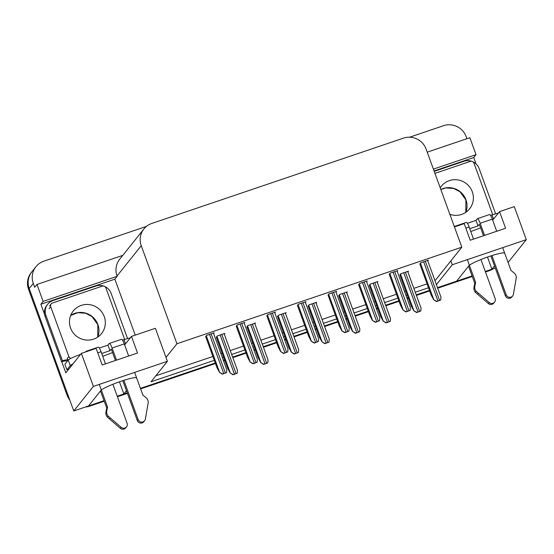 <?xml version="1.0" encoding="UTF-8"?>
<svg xmlns="http://www.w3.org/2000/svg" width="554" height="554" viewBox="0 0 554 554"><rect width="100%" height="100%" fill="white"/><g stroke="black" fill="none" stroke-linecap="round" stroke-linejoin="round"><path stroke-width="0.83" d="M112.566 352.545A18.995 2.216 -20 0 1 102.725 356.243A18.995 2.216 -20 0 1 102.691 356.257M480.616 227.784A18.995 2.216 -20 0 1 470.782 231.489A18.995 2.216 -20 0 1 470.748 231.503M136.423 377.973A18.995 2.216 160 0 0 121.181 381.207A18.995 2.216 160 0 0 101.334 390.03M504.479 253.22A18.995 2.216 160 0 0 489.237 256.454A18.995 2.216 160 0 0 469.39 265.276M44.583 314.478L40.864 304.257L114.872 279.174L135.231 335.122M100.897 390.459L88.515 405.957L73.765 410.957L93.404 386.387L81.383 353.369L65.822 372.842L61.806 361.804M434.073 170.971L473.76 157.523L476.094 163.929M122.801 255.359L36.973 284.451L43.143 301.404L117.15 276.314L114.872 279.174M43.143 301.404L40.864 304.257M433.401 169.122L476.038 154.67L473.76 157.523M436.407 284.611L452.293 264.743L450.88 260.865L461.814 247.181L426.123 149.13A17.804 17.375 38.6 0 0 403.506 138.126L151.768 223.456A17.804 17.375 38.6 0 0 143.901 228.954L119.692 259.251A17.804 17.375 38.6 0 0 117.032 275.982L117.15 276.314M476.038 154.67L469.868 137.717L427.231 152.17M409.586 137.205L443.56 125.689A17.804 17.375 -141.4 0 1 466.177 136.693L466.911 138.722M36.973 284.451L34.694 287.304L33.282 283.426A17.804 17.375 -141.4 0 1 35.941 266.696A17.804 17.375 -141.4 0 1 43.801 261.19L146.429 226.406M452.293 264.743L526.3 239.653L514.285 206.635L499.535 211.635L492.693 220.201M526.3 239.653L508.073 262.457M69.818 400.106A17.804 17.375 -141.4 0 1 67.069 395.147L67.72 394.337L29.21 288.523A17.804 17.375 -141.4 0 1 31.869 271.792A17.804 17.375 -141.4 0 0 29.21 288.523L73.765 410.957M93.404 386.387L167.412 361.305L151.034 381.789L214.294 360.349M117.24 396.221L127.226 392.834L123.861 393.977L126.457 390.722M468.954 265.705L456.572 281.203L437.515 287.658L472.084 275.94M429.44 290.393L416.22 294.873L429.44 290.393M408.146 297.616L406.92 298.031L408.146 297.616M398.845 300.767L385.626 305.247L398.845 300.767M377.551 307.982L376.325 308.405L377.551 307.982M368.251 311.14L355.031 315.621L368.251 311.14M346.956 318.356L345.724 318.772L346.956 318.356M337.649 321.507L324.429 325.987L337.649 321.507M316.355 328.73L315.129 329.145L316.355 328.73M307.054 331.881L293.835 336.361L307.054 331.881M285.76 339.096L284.527 339.519L285.76 339.096M276.453 342.254L263.233 346.735L276.453 342.254M255.159 349.47L253.933 349.886L255.159 349.47M245.858 352.621L232.638 357.101L245.858 352.621M224.564 359.844L223.331 360.259L224.564 359.844M215.257 362.995L140.432 388.361L215.257 362.995M495.283 268.081L491.917 269.216L494.514 265.968M222.369 357.614L223.601 357.198M231.676 354.456L244.896 349.976M252.97 347.24L254.196 346.825M262.271 344.089L275.49 339.609M283.565 336.867L284.798 336.451M292.872 333.716L306.092 329.235M314.166 326.5L315.392 326.084M323.467 323.342L336.687 318.862M344.761 316.126L345.987 315.711M354.061 312.975L367.281 308.495M375.356 305.753L376.588 305.337M384.663 302.602L397.883 298.121M405.957 295.386L407.183 294.97M415.258 292.228L428.477 287.748M119.435 381.81L123.861 393.977M487.492 257.056L491.917 269.216M143.901 228.954A17.804 17.375 38.6 0 0 141.242 245.692L176.934 343.743L165.999 357.427L155.397 328.287L131.478 336.389L124.636 344.955M131.478 336.389L137.53 353.009L102.178 364.989L96.133 348.369L81.383 353.369M499.535 211.635L505.587 228.255L470.235 240.235L464.19 223.615L454.439 226.918M461.814 247.181L176.934 343.743M434.994 280.733L450.88 260.865M155.812 375.813L212.881 356.471M220.956 353.736L222.189 353.32M230.263 350.578L243.483 346.098M251.558 343.362L252.783 342.947M260.858 340.211L274.078 335.731M282.152 332.989L283.385 332.573M291.459 329.838L304.679 325.357M312.754 322.622L313.979 322.206M322.054 319.464L335.274 314.984M343.348 312.248L344.581 311.833M352.656 309.097L365.875 304.617M373.95 301.875L375.176 301.459M383.25 298.724L396.47 294.243M404.545 291.508L405.777 291.092M413.845 288.35L427.072 283.87M167.412 361.305L165.999 357.427M427.806 260.969L428.422 260.186L420.694 262.811L419.884 264.126M397.204 271.342L397.827 270.56L390.092 273.177L389.282 274.493M336.008 292.083L336.631 291.3L328.903 293.925L328.086 295.24M305.413 302.456L306.037 301.674L298.301 304.291L297.491 305.607M274.812 312.823L275.435 312.047L267.707 314.665L266.889 315.981M244.217 323.197L244.84 322.414L237.105 325.039L236.295 326.354M366.609 281.709L367.233 280.933L359.498 283.551L358.687 284.867M213.615 333.57L214.239 332.788L206.51 335.405L205.7 336.721M407.876 271.945L408.499 271.162L400.764 273.787L399.953 275.103M377.281 282.311L377.904 281.536L370.169 284.154L369.359 285.469M316.085 303.059L316.708 302.276L308.973 304.901L308.163 306.217M285.483 313.425L286.106 312.65L278.378 315.268L277.561 316.583M254.888 323.799L255.512 323.024L247.776 325.641L246.966 326.957M346.679 292.685L347.303 291.91L339.574 294.527L338.757 295.843M224.287 334.173L224.91 333.39L217.182 336.015L216.372 337.331M104.034 400.694L90.337 405.341A17.804 17.375 -141.4 0 1 88.619 405.826M491.883 269.119A17.804 17.375 -141.4 0 1 490.096 269.84L485.29 271.467M67.069 395.147L28.552 289.34A17.804 17.375 -141.4 0 1 31.211 272.603L35.941 266.696M493.399 268.718A17.804 17.375 -141.4 0 1 489.445 270.65L485.484 271.993M472.278 276.474L437.708 288.191M429.634 290.926L416.414 295.407M408.34 298.142L407.114 298.558M399.039 301.293L385.819 305.78M377.745 308.516L376.512 308.931M368.438 311.667L355.218 316.147M347.143 318.882L345.918 319.305M337.843 322.04L324.623 326.521M316.549 329.256L315.316 329.672M307.241 332.407L294.022 336.894M285.947 339.63L284.721 340.045M276.647 342.781L263.427 347.261M255.352 349.996L254.127 350.419M246.052 353.154L232.832 357.635M224.758 360.37L223.525 360.786M215.451 363.521L140.626 388.887M127.42 393.361L117.427 396.747M104.221 401.228L89.686 406.151A17.804 17.375 -141.4 0 1 85.344 407.031M237.195 373.237L233.04 374.795L230.152 372.925L233.206 374.587L237.195 373.237L237.472 370.397L224.107 333.667M216.295 337.123L227.569 368.098L230.152 372.925M226.531 372.634L222.369 374.192L219.481 372.316L222.535 373.985L226.531 372.634L226.801 369.788L213.435 333.065M205.624 336.52L216.898 367.496L219.481 372.316M267.797 362.863L263.642 364.421L260.754 362.551L263.808 364.22L267.797 362.863L268.074 360.024L254.702 323.294M246.89 326.749L258.164 357.725L260.754 362.551M298.391 352.496L294.236 354.054L291.349 352.178L294.403 353.847L298.391 352.496L298.668 349.65L285.303 312.92M277.492 316.382L288.766 347.351L291.349 352.178M328.993 342.123L324.838 343.681L321.95 341.811L324.997 343.473L328.993 342.123L329.27 339.283L315.898 302.553M308.086 306.009L319.36 336.984L321.95 341.811M257.125 362.261L252.97 363.819L250.083 361.949L253.136 363.611L257.125 362.261L257.402 359.421L244.03 322.691M236.219 326.147L247.493 357.122L250.083 361.949M287.72 351.887L283.565 353.452L280.677 351.575L283.731 353.244L287.72 351.887L287.997 349.048L274.632 312.317M266.82 315.773L278.094 346.749L280.677 351.575M318.321 341.52L314.166 343.078L311.279 341.202L314.326 342.871L318.321 341.52L318.598 338.674L305.226 301.951M297.415 305.406L308.689 336.382L311.279 341.202M348.916 331.147L344.761 332.705L341.873 330.835L344.927 332.497L348.916 331.147L349.193 328.307L335.828 291.577M328.016 295.033L339.29 326.008L341.873 330.835M483.51 235.734L479.342 224.28L478.04 225.914L476.024 220.374L477.326 218.74A5.935 1.108 71.3 0 1 477.437 218.664A5.935 1.108 71.3 0 1 480.159 223.262L484.57 235.381M491.917 255.574L506.19 294.79L505.38 295.808L490.858 255.913M478.04 225.914L469.737 228.726M476.024 220.374L467.389 223.304M498.365 213.103A11.869 1.385 160 0 0 492.042 214.945L490.588 215.437M434.218 171.366L464.079 161.242A11.869 11.579 -141.4 0 1 471.876 161.339M472.659 161.65A11.869 11.579 -141.4 0 1 479.155 168.582L495.622 213.816M467.341 259.639L475.602 282.346L474.792 283.364L468.546 266.218M473.525 239.12L469.113 227.008A5.935 1.108 -108.7 0 0 466.392 222.403L454.287 226.51A5.935 1.108 71.3 0 1 454.779 226.808M480.948 259.521L495.144 298.537A3.788 3.698 -141.4 0 1 494.584 302.096L493.766 303.114A3.788 3.698 38.6 0 1 488.393 303.557L475.401 292.353A5.935 5.789 -141.4 0 1 474.009 287.277L474.792 283.364M475.602 282.346L474.826 286.259L474.009 287.277M475.401 292.353L476.218 291.328L489.21 302.532A3.788 3.698 -141.4 0 0 494.584 302.096M476.218 291.328A5.935 5.789 -141.4 0 1 474.826 286.259M477.534 294.25L478.344 293.232M496.716 231.26L492.312 219.149A5.935 1.108 -108.7 0 0 489.591 214.543L477.437 218.664M505.38 295.808A3.788 3.698 38.6 0 0 511.861 296.979L512.679 295.961A3.788 3.698 -141.4 0 0 513.419 294.326L516.293 277.748A5.935 5.789 -141.4 0 0 514.098 272.949L510.947 270.366L502.686 247.659M512.679 295.961A3.788 3.698 -141.4 0 1 506.19 294.79M115.454 360.495L111.285 349.041L109.983 350.668L107.968 345.128L109.27 343.501A5.935 1.108 71.3 0 1 109.38 343.418A5.935 1.108 71.3 0 1 112.102 348.023L116.513 360.135M123.861 380.328L138.133 419.544L137.323 420.569L122.801 380.667M109.983 350.668L101.68 353.487M107.968 345.128L99.332 348.057M130.308 337.857A11.869 1.385 160 0 0 123.985 339.699L122.531 340.191M47.699 304.271L46.882 305.289A11.869 11.579 38.6 0 0 45.109 316.445L45.927 315.427A11.869 11.579 -141.4 0 1 52.942 300.6L96.022 286.002A11.869 11.579 -141.4 0 1 103.82 286.093M104.602 286.411A11.869 11.579 -141.4 0 1 111.098 293.336L127.565 338.57M45.109 316.445L61.646 361.873A11.869 11.579 -141.4 0 1 67.519 360.973M61.646 361.873L62.464 360.855A11.869 11.579 -141.4 0 1 68.184 359.941M45.927 315.427L62.464 360.855M80.545 354.428A11.869 1.385 160 0 0 68.232 360.086L64.887 364.262L66.902 369.802A11.869 1.385 -20 0 1 68.731 369.206M72.99 363.874A11.869 1.385 160 0 0 70.247 365.626L66.902 369.802M86.722 351.561A5.935 1.108 71.3 0 0 86.189 351.278A5.935 1.108 71.3 0 0 86.078 351.361L85.614 351.935M99.284 384.393L107.545 407.1L106.735 408.118L100.489 390.972M112.891 384.275L127.088 423.291A3.788 3.698 -141.4 0 1 126.527 426.85L125.71 427.875A3.788 3.698 38.6 0 1 120.336 428.311L107.351 417.107A5.935 5.789 -141.4 0 1 105.953 412.031L106.735 408.118M107.545 407.1L106.77 411.013L105.953 412.031M107.351 417.107L108.162 416.089L121.153 427.293A3.788 3.698 -141.4 0 0 126.527 426.85M105.468 363.881L101.057 351.762A5.935 1.108 -108.7 0 0 98.335 347.164L86.189 351.278M108.162 416.089A5.935 5.789 -141.4 0 1 106.77 411.013M109.477 419.004L110.288 417.986M128.66 356.014L124.255 343.902A5.935 1.108 -108.7 0 0 121.534 339.297L109.38 343.418M137.323 420.569A3.788 3.698 38.6 0 0 143.811 421.739L144.622 420.715A3.788 3.698 -141.4 0 0 145.363 419.087L148.237 402.502A5.935 5.789 -141.4 0 0 146.041 397.703L142.897 395.12L134.629 372.413M144.622 420.715A3.788 3.698 -141.4 0 1 138.133 419.544M449.855 214.336A18.102 17.659 38.6 0 0 469.598 208.83A18.102 17.659 38.6 0 0 472.306 191.822A18.102 17.659 38.6 0 0 458.248 179.981A18.102 17.659 38.6 0 0 441.316 186.227A18.102 17.659 38.6 0 0 440.201 187.799M492.215 214.883A2.971 2.895 38.6 0 0 492.146 213.096L474.002 163.243A2.971 2.895 38.6 0 0 470.228 161.408L434.945 173.367M70.559 327.996A18.102 17.659 38.6 0 0 84.617 339.831A18.102 17.659 38.6 0 0 101.541 333.591A18.102 17.659 38.6 0 0 104.249 316.576A18.102 17.659 38.6 0 0 90.191 304.742A18.102 17.659 38.6 0 0 73.26 310.981A18.102 17.659 38.6 0 0 70.559 327.996M124.158 339.644A2.971 2.895 38.6 0 0 124.089 337.857L105.946 287.997A2.971 2.895 38.6 0 0 102.171 286.162L52.464 303.01A2.971 2.895 38.6 0 0 50.712 306.715L68.862 356.575A2.971 2.895 38.6 0 0 70.794 358.424M68.862 356.575L67.228 358.611A2.971 2.895 38.6 0 0 68.287 360.017M359.588 331.749L355.433 333.307L352.545 331.437L355.599 333.106L359.588 331.749L359.865 328.91L346.499 292.18M338.681 295.635L349.955 326.611L352.545 331.437M390.189 321.382L386.027 322.94L383.139 321.064L386.193 322.733L390.189 321.382L390.459 318.536L377.094 281.806M369.283 285.268L380.556 316.237L383.139 321.064M420.784 311.009L416.629 312.567L413.741 310.697L416.795 312.359L420.784 311.009L421.061 308.169L407.689 271.439M399.877 274.895L411.151 305.87L413.741 310.697M379.518 320.773L375.356 322.338L372.468 320.461L375.522 322.13L379.518 320.773L379.788 317.934L366.423 281.203M358.611 284.659L369.885 315.635L372.468 320.461M410.112 310.406L405.957 311.964L403.07 310.088L406.124 311.757L410.112 310.406L410.389 307.56L397.024 270.837M389.206 274.292L400.48 305.268L403.07 310.088M440.714 300.033L436.552 301.591L433.664 299.721L436.718 301.383L440.714 300.033L440.984 297.193L427.619 260.463M419.807 263.919L431.081 294.894L433.664 299.721M33.282 283.426L28.552 289.34M141.242 245.692L117.032 275.982M489.445 270.65L490.096 269.84M89.686 406.151L90.337 405.341M216.946 336.306L230.235 372.821M220.167 335.004L234.411 374.144M221.822 334.443L236.066 373.583M206.275 335.703L219.564 372.219M209.495 334.394L223.74 373.541M211.15 333.833L225.395 372.981M247.541 325.939L260.83 362.448M250.761 324.63L265.013 363.777M252.416 324.069L266.668 363.209M278.143 315.565L291.432 352.081M281.363 314.257L295.607 353.404M283.018 313.696L297.263 352.843M308.737 305.192L322.026 341.707M311.957 303.89L326.202 343.03M313.612 303.329L327.864 342.469M236.87 325.33L250.159 361.845M240.09 324.028L254.341 363.168M241.752 323.467L255.996 362.607M267.471 314.963L280.76 351.471M270.691 313.654L284.936 352.801M272.346 313.093L286.591 352.24M298.066 304.589L311.355 341.105M301.286 303.28L315.538 342.427M302.941 302.719L317.193 341.866M328.667 294.216L341.957 330.731M331.888 292.914L346.132 332.054M333.543 292.353L347.787 331.493M493.559 219.114L492.042 214.945M465.831 228.123L469.113 227.008M480.159 223.262L492.312 219.149M488.393 303.557L489.21 302.532M125.502 343.868L123.985 339.699M68.232 360.086L70.247 365.626M97.774 352.877L101.057 351.762M112.102 348.023L124.255 343.902M120.336 428.311L121.153 427.293M440.811 189.475A18.102 17.659 -141.4 0 1 465.949 199.772A18.102 17.659 -141.4 0 1 465.824 212.327M70.683 315.441A18.102 17.659 -141.4 0 1 97.892 324.526A18.102 17.659 -141.4 0 1 97.767 337.088M50.712 306.715L49.084 308.758M339.339 294.825L352.628 331.334M342.559 293.516L356.804 332.663M344.214 292.955L358.459 332.095M369.934 284.451L383.223 320.967M373.154 283.142L387.398 322.289M374.809 282.582L389.06 321.729M400.528 274.078L413.824 310.593M403.748 272.776L418 311.916M405.41 272.215L419.655 311.355M359.262 283.849L372.551 320.357M362.482 282.54L376.727 321.687M364.137 281.979L378.389 321.126M389.864 273.475L403.153 309.991M393.077 272.166L407.329 311.313M394.739 271.605L408.984 310.752M420.458 263.102L433.747 299.617M423.678 261.8L437.923 300.94M425.334 261.239L439.585 300.379M440.818 189.496L445.928 187.924L453.747 188.499L460.042 191.802L465.893 199.932L465.803 212.341M70.677 315.461L77.879 312.678L85.69 313.259L91.985 316.556L97.836 324.686L97.746 337.095M51.155 303.931L49.528 305.967"/></g></svg>

